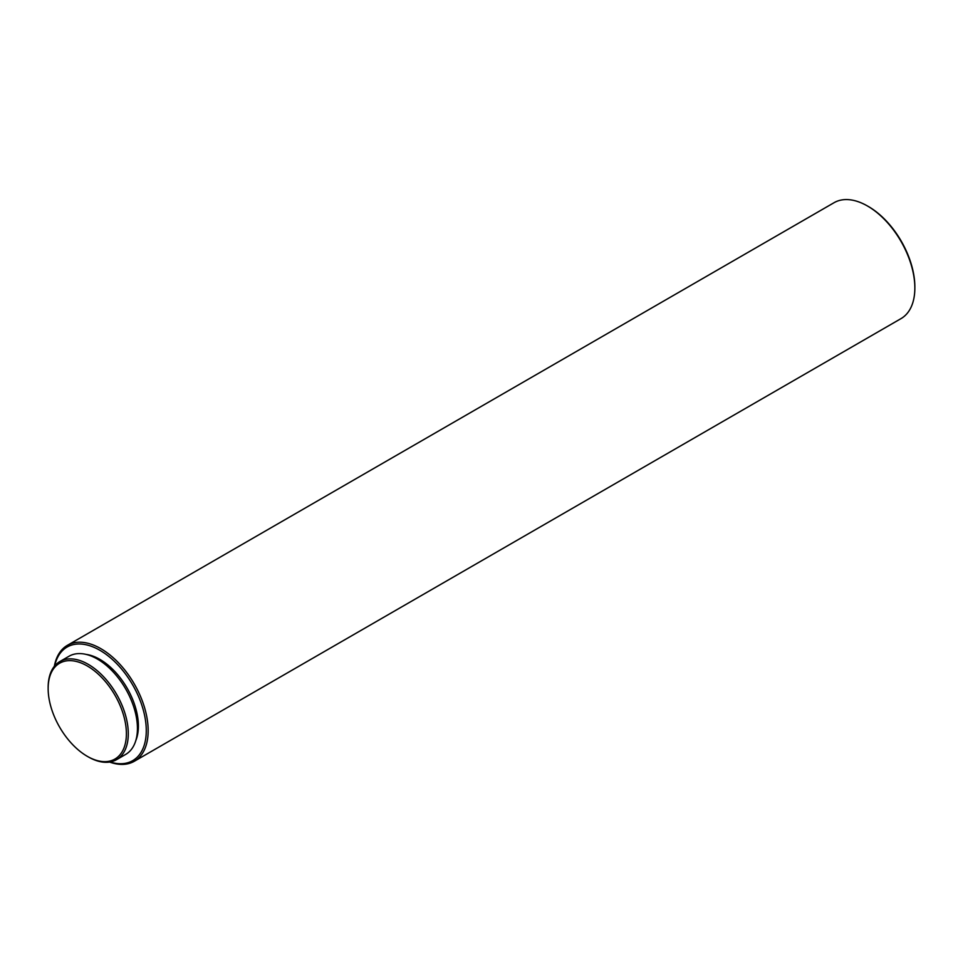 <?xml version="1.0" encoding="UTF-8"?>
<svg xmlns="http://www.w3.org/2000/svg" width="963" height="963" viewBox="0 0 963 963"><rect width="100%" height="100%" fill="white"/><g stroke="black" fill="none" stroke-linecap="round" stroke-linejoin="round"><path stroke-width="1.44" d="M88.223 756.858L87.272 756.316A55.324 31.948 60 0 1 48.15 688.557A55.324 31.948 60 0 1 87.272 665.963A55.324 31.948 60 0 1 126.394 733.734A55.324 31.948 60 0 1 87.272 756.316L88.223 756.858A56.673 32.718 60 0 0 116.547 759.675L125.708 754.39A56.673 32.718 60 0 0 134.387 708.985A56.673 32.718 60 0 0 97.371 659.041A56.673 32.718 60 0 0 69.035 656.236L59.887 661.521A56.673 32.718 60 0 1 88.223 664.326A56.673 32.718 60 0 1 125.238 714.257A56.673 32.718 60 0 1 116.547 759.675M86.02 654.383A54.434 31.43 60 0 1 99.899 659.402A54.434 31.43 60 0 1 135.795 740.607M54.65 665.951A65.592 37.87 60 0 1 99.899 650.302A65.592 37.87 60 0 1 145.991 724.537A65.592 37.87 60 0 1 110.095 761.986M54.337 666.336A66.929 38.64 60 0 1 67.374 645.342A66.929 38.64 60 0 1 100.838 648.665A66.929 38.64 60 0 1 144.558 707.636A66.929 38.64 60 0 1 134.302 761.276A66.929 38.64 60 0 1 109.601 762.07M914.85 287.985L914.85 286.902A65.592 37.87 60 0 0 868.47 206.564L867.519 206.022A66.929 38.64 60 0 1 914.85 287.985A66.929 38.64 60 0 1 900.983 318.633L134.302 761.276M67.374 645.342L834.054 202.699A66.929 38.64 60 0 1 867.519 206.022L868.47 206.564M48.15 688.557L48.15 687.462A56.673 32.718 60 0 1 59.887 661.521"/></g></svg>
